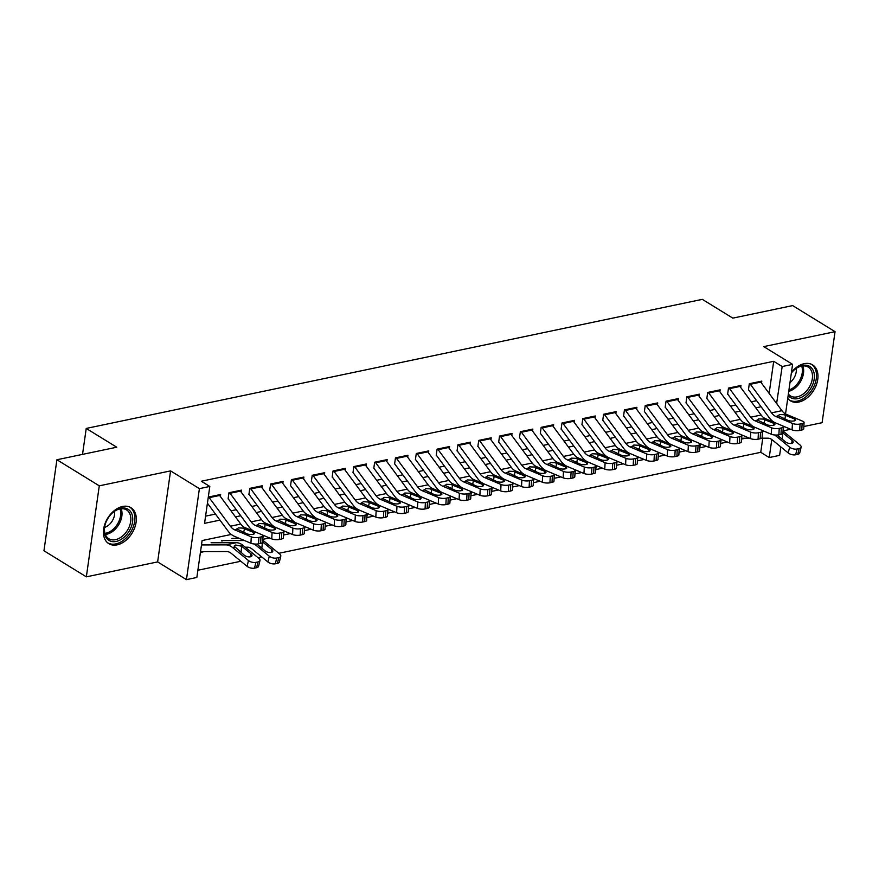 <?xml version="1.0" encoding="UTF-8"?>
<svg xmlns="http://www.w3.org/2000/svg" width="879" height="879" viewBox="0 0 879 879"><rect width="100%" height="100%" fill="white"/><g stroke="black" fill="none" stroke-linecap="round" stroke-linejoin="round"><path stroke-width="1.32" d="M117.138 544.859A21.118 14.306 121.6 0 0 134.674 527.807A21.118 14.306 121.6 0 0 130.938 507.688A21.118 14.306 121.6 0 0 122.599 506.48A21.118 14.306 121.6 0 0 105.062 523.532A21.118 14.306 121.6 0 0 108.798 543.651A21.118 14.306 121.6 0 0 117.138 544.859M787.738 398.374A21.118 14.306 121.6 0 0 790.452 400.835A21.118 14.306 121.6 0 0 798.78 402.044A21.118 14.306 121.6 0 0 816.327 384.991A21.118 14.306 121.6 0 0 812.581 364.873A21.118 14.306 121.6 0 0 804.241 363.664A21.118 14.306 121.6 0 0 791.452 372.322M231.298 534.443L202.104 540.563L196.852 577.459L186.447 579.646L199.401 488.636L209.806 486.45L204.554 523.346L219.948 520.126M157.627 561.912L170.57 470.891L99.283 485.834L56.904 459.75L43.95 550.759L86.34 576.844L157.627 561.912L186.447 579.646M783.123 430.853L790.671 429.282M803.867 426.513L822.096 422.689L835.05 331.68L763.763 346.612L792.583 364.356L785.529 413.943M780.838 446.906L779.629 455.366L769.224 457.541L771.795 439.522M278.808 553.298L760.753 452.322L769.224 457.541M197.874 570.251L240.868 561.252M257.997 557.66L261.678 556.89M99.283 485.834L86.34 576.844M56.904 459.75L116.742 447.213L86.23 428.436L702.31 299.354L732.822 318.132L792.66 305.595L835.05 331.68M220.365 496.47L220.64 494.492L208.29 497.074M241.176 492.108L241.461 490.13L228.969 492.745L228.09 498.898M261.986 487.746L262.272 485.768L249.779 488.383L248.911 494.536M282.807 483.384L283.082 481.406L270.6 484.021L269.721 490.174M303.618 479.022L303.892 477.044L291.41 479.659L290.531 485.812M324.428 474.66L324.714 472.682L312.221 475.297L311.342 481.45M345.238 470.298L345.524 468.32L333.031 470.946L332.163 477.088M366.06 465.936L366.334 463.969L353.852 466.584L352.973 472.726M386.87 461.585L387.156 459.607L374.663 462.222L373.784 468.364M407.68 457.223L407.966 455.245L395.473 457.86L394.605 464.013M428.502 452.861L428.776 450.883L416.294 453.498L415.415 459.651M449.312 448.499L449.598 446.521L437.105 449.136L436.226 455.289M470.122 444.137L470.408 442.159L457.915 444.774L457.047 450.927M490.943 439.775L491.218 437.797L478.736 440.412L477.857 446.565M511.754 435.413L512.028 433.435L499.547 436.061L498.668 442.203M532.564 431.051L532.85 429.084L520.357 431.699L519.489 437.841M553.374 426.7L553.66 424.722L541.167 427.337L540.299 433.479M574.196 422.338L574.47 420.36L561.989 422.975L561.11 429.128M595.006 417.975L595.292 415.998L582.799 418.613L581.92 424.766M615.816 413.613L616.102 411.636L603.609 414.251L602.741 420.404M636.638 409.251L636.912 407.274L624.431 409.889L623.552 416.042M657.448 404.889L657.734 402.912L645.241 405.527L644.362 411.68M678.258 400.527L678.544 398.55L666.051 401.165L665.183 407.318M699.08 396.165L699.354 394.188L686.873 396.814L685.994 402.956M719.89 391.803L720.165 389.837L707.683 392.452L706.804 398.594M740.7 387.452L740.986 385.474L728.493 388.089L727.625 394.242M741.447 439.071L745.436 438.236M720.637 443.434L727.405 442.016M699.827 447.785L706.584 446.367M679.006 452.147L685.774 450.729M658.195 456.509L664.963 455.091M637.385 460.871L644.142 459.453M616.564 465.233L623.332 463.815M595.753 469.595L602.522 468.177M574.943 473.957L581.711 472.539M554.122 478.319L560.89 476.901M533.311 482.681L540.08 481.252M512.501 487.032L519.269 485.615M491.691 491.394L498.448 489.977M470.869 495.756L477.638 494.339M450.059 500.118L456.827 498.701M429.249 504.48L436.006 503.063M408.427 508.842L415.196 507.425M387.617 513.204L394.385 511.787M366.807 517.566L373.575 516.149M345.985 521.917L352.754 520.5M325.175 526.279L331.943 524.862M304.365 530.641L311.133 529.224M283.554 535.003L290.312 533.586M262.733 539.365L269.501 537.948M760.753 452.322L762.763 438.192M742.008 435.039L741.458 438.885M721.198 439.401L720.648 443.236M700.376 443.763L699.827 447.598M679.566 448.114L679.017 451.96M658.756 452.476L658.206 456.322M637.934 456.838L637.396 460.684M617.124 461.2L616.575 465.046M596.314 465.562L595.764 469.408M575.492 469.924L574.954 473.77M554.682 474.286L554.133 478.121M533.872 478.648L533.322 482.483M513.061 483L512.512 486.845M492.24 487.362L491.691 491.207M471.43 491.724L470.88 495.569M450.619 496.086L450.07 499.931M429.798 500.448L429.26 504.293M408.988 504.81L408.438 508.655M388.177 509.172L387.628 513.006M367.356 513.534L366.818 517.368M346.546 517.885L345.996 521.73M325.735 522.247L325.186 526.092M304.925 526.609L304.376 530.455M284.104 530.971L283.554 534.817M263.293 535.333L262.744 539.179M221.969 541.936L221.849 542.739M200.412 552.419L204.28 551.616M769.136 393.385L773.696 361.313L201.324 481.231L209.806 486.45M205.576 516.138L215.465 514.072M230.979 510.82L236.275 509.71M251.79 506.458L257.097 505.348M272.6 502.096L277.907 500.986M293.421 497.734L298.717 496.624M314.232 493.372L319.538 492.262M335.042 489.01L340.349 487.9M355.863 484.659L361.159 483.538M376.673 480.297L381.98 479.187M397.484 475.935L402.791 474.825M418.305 471.573L423.601 470.463M439.115 467.21L444.411 466.101M459.926 462.848L465.233 461.739M480.736 458.486L486.043 457.377M501.557 454.124L506.853 453.015M522.368 449.773L527.675 448.653M543.178 445.411L548.485 444.302M563.999 441.049L569.295 439.939M584.81 436.687L590.117 435.577M605.62 432.325L610.927 431.215M626.441 427.963L631.737 426.853M647.252 423.601L652.559 422.491M668.062 419.239L673.369 418.129M688.872 414.888L694.179 413.767M709.694 410.526L714.99 409.416M730.504 406.164L735.811 405.054M751.314 401.802L756.621 400.692M761.511 383.09L761.796 381.112L749.304 383.727L748.436 389.88M86.23 428.436L82.527 454.377M170.57 470.891L199.401 488.636M773.696 361.313L782.178 366.532L792.583 364.356M772.454 421.074L771.608 421.25M751.644 425.436L750.798 425.612M730.823 429.787L729.988 429.963M710.012 434.149L709.177 434.325M689.202 438.511L688.356 438.687M668.392 442.873L667.546 443.049M647.57 447.235L646.735 447.411M626.76 451.597L625.914 451.773M605.95 455.959L605.104 456.135M585.128 460.321L584.293 460.497M564.318 464.672L563.472 464.848M543.508 469.034L542.662 469.21M522.686 473.396L521.851 473.572M501.876 477.758L501.041 477.934M481.066 482.121L480.22 482.296M460.255 486.483L459.409 486.658M439.434 490.845L438.599 491.02M418.624 495.207L417.778 495.382M397.813 499.558L396.967 499.733M376.992 503.92L376.157 504.096M356.182 508.282L355.336 508.458M335.371 512.644L334.525 512.82M314.55 517.006L313.715 517.182M293.74 521.368L292.905 521.544M272.929 525.73L272.083 525.906M252.108 530.092L251.273 530.268M783.76 426.37L783.068 431.182M776.607 403.494L782.178 366.532M235.451 516.874L240.758 515.764M256.272 512.512L261.568 511.402M277.083 508.15L282.39 507.04M297.893 503.788L303.2 502.678M318.714 499.426L324.01 498.316M339.525 495.064L344.832 493.954M360.335 490.713L365.642 489.592M381.156 486.351L386.452 485.241M401.967 481.989L407.263 480.879M422.777 477.627L428.084 476.517M443.587 473.265L448.894 472.155M464.409 468.903L469.705 467.793M485.219 464.541L490.526 463.431M506.029 460.178L511.336 459.069M526.851 455.827L532.147 454.707M547.661 451.465L552.968 450.356M568.471 447.103L573.778 445.994M589.293 442.741L594.589 441.632M610.103 438.379L615.399 437.27M630.913 434.017L636.22 432.907M651.724 429.655L657.031 428.545M672.545 425.293L677.841 424.183M693.355 420.942L698.662 419.821M714.166 416.58L719.472 415.47M734.987 412.218L740.283 411.108M755.797 407.856L761.104 406.746M776.256 403.011L776.926 403.428M760.247 381.431A9.471 5.867 78.2 0 1 760.774 382.09L781.914 410.669A13.537 8.372 -101.8 0 0 786.178 414.251L802.835 421.272A5.417 1.67 3 0 1 804.076 422.425A5.417 1.67 3 0 1 802.12 423.59L800.044 424.03L799.703 430.457L801.78 430.018L802.12 423.59M748.6 389.847L769.048 417.481A20.305 12.57 -101.8 0 0 775.069 422.7M782.266 425.744L792.089 429.875L792.429 423.447A5.417 1.67 3 0 0 800.044 424.03M749.842 383.618A9.471 5.867 78.2 0 1 750.369 384.277L771.509 412.855A13.537 8.372 -101.8 0 0 775.772 416.437L792.429 423.447M799.703 430.457A5.417 1.67 -177 0 1 792.089 429.875M804.076 422.425L803.736 428.853A5.417 1.67 -177 0 1 801.78 430.018M775.772 416.437L778.014 415.965L779.486 414.514L783.936 414.723L794.748 419.041A4.329 1.34 -177 0 1 795.737 419.964A4.329 1.34 -177 0 1 794.176 420.909A4.329 1.34 -177 0 1 788.089 420.437L777.915 415.547M741.568 438.083A9.471 5.867 -101.8 0 0 742.689 438.236L749.578 438.225M761.654 438.203L767.905 438.181A13.537 8.372 78.2 0 1 772.41 439.994L788.221 452.96L789.628 447.191A5.417 2.593 13.6 0 0 797.066 449.004L795.66 454.773A5.417 2.593 -166.4 0 1 788.221 452.96M774.751 434.995L789.628 447.191M762.434 431.512L764.796 431.512M783.035 431.16A20.305 12.57 78.2 0 1 784.222 432.039L800.033 445.005A5.417 2.593 13.6 0 1 801.132 447.158L799.736 452.927A5.417 2.593 -166.4 0 1 797.747 454.344L795.66 454.773M797.747 454.344L799.143 448.565L797.066 449.004M799.143 448.565A5.417 2.593 13.6 0 0 801.132 447.158M791.572 443.412L792.265 440.566L782.947 432.918M792.265 440.566A4.329 2.077 -166.4 0 1 793.144 442.28A4.329 2.077 -166.4 0 1 791.55 443.412A4.329 2.077 -166.4 0 1 785.606 441.961L777.157 435.039M791.353 373.037A18.272 12.383 -58.4 0 1 794.155 370.004A18.272 12.383 -58.4 0 1 802.527 365.422A18.272 12.383 -58.4 0 1 814.207 379.08A18.272 12.383 -58.4 0 1 797.791 398.626A18.272 12.383 -58.4 0 1 788.166 395.363M788.364 394.045A16.921 11.471 121.6 0 0 790.441 395.913A16.921 11.471 121.6 0 0 797.121 396.868A16.921 11.471 121.6 0 0 811.174 383.211A16.921 11.471 121.6 0 0 808.175 367.092A16.921 11.471 121.6 0 0 801.505 366.125A16.921 11.471 121.6 0 0 793.946 370.191M789.99 382.574A12.042 8.164 121.6 0 0 796.198 368.444M789.166 399.89L789.144 399.879A20.986 14.218 121.6 0 0 789.166 399.89A20.986 14.218 121.6 0 0 797.451 401.088A20.986 14.218 121.6 0 0 814.877 384.145A20.986 14.218 121.6 0 0 811.152 364.148A20.986 14.218 121.6 0 0 811.13 364.137L811.13 364.137M131.861 513.984A18.272 12.383 -58.4 0 1 123.489 537.739A18.272 12.383 -58.4 0 1 105.161 535.685A18.272 12.383 -58.4 0 1 105.073 524.895A18.272 12.383 -58.4 0 1 112.512 512.809A18.272 12.383 -58.4 0 1 131.861 513.984M105.15 524.62A16.921 11.471 121.6 0 0 105.304 534.355A16.921 11.471 121.6 0 0 108.798 538.717A16.921 11.471 121.6 0 0 125.06 533.553A16.921 11.471 121.6 0 0 130.026 514.27A16.921 11.471 121.6 0 0 126.532 509.897A16.921 11.471 121.6 0 0 112.303 513.006M104.612 527.411A12.042 8.164 121.6 0 0 114.545 511.259M107.513 542.706L107.491 542.684A20.986 14.218 121.6 0 0 107.513 542.706A20.986 14.218 121.6 0 0 127.686 536.289A20.986 14.218 121.6 0 0 133.839 512.38A20.986 14.218 121.6 0 0 129.51 506.963A20.986 14.218 121.6 0 0 129.488 506.952L129.488 506.952M739.437 385.793A9.471 5.867 78.2 0 1 739.964 386.452L761.104 415.031A13.537 8.372 -101.8 0 0 765.356 418.613L782.024 425.623A5.417 1.67 3 0 1 783.266 426.787A5.417 1.67 3 0 1 781.31 427.952L779.223 428.392L778.893 434.819L780.97 434.38L781.31 427.952M727.779 394.199L748.227 421.843A20.305 12.57 -101.8 0 0 754.259 427.062M761.456 430.106L771.279 434.237L771.608 427.809A5.417 1.67 3 0 0 779.223 428.392M729.032 387.98A9.471 5.867 78.2 0 1 729.559 388.628L750.699 417.206A13.537 8.372 -101.8 0 0 754.951 420.799L771.608 427.809M778.893 434.819A5.417 1.67 -177 0 1 771.279 434.237M783.266 426.787L782.925 433.215A5.417 1.67 -177 0 1 780.97 434.38M754.951 420.799L757.193 420.327L758.665 418.876L763.115 419.085L773.938 423.403A4.329 1.34 -177 0 1 774.926 424.326A4.329 1.34 -177 0 1 773.366 425.26A4.329 1.34 -177 0 1 767.268 424.799L757.105 419.909M718.626 390.155A9.471 5.867 78.2 0 1 719.154 390.814L740.294 419.393A13.537 8.372 -101.8 0 0 744.546 422.975L761.203 429.985A5.417 1.67 3 0 1 762.456 431.149A5.417 1.67 3 0 1 760.5 432.314L758.412 432.754L758.072 439.181L760.159 438.742L760.5 432.314M706.969 398.561L727.416 426.205A20.305 12.57 -101.8 0 0 733.449 431.424M740.645 434.468L750.457 438.599L750.798 432.171A5.417 1.67 3 0 0 758.412 432.754M708.221 392.342A9.471 5.867 78.2 0 1 708.749 392.99L729.889 421.568A13.537 8.372 -101.8 0 0 734.141 425.15L750.798 432.171M758.072 439.181A5.417 1.67 -177 0 1 750.457 438.599M762.456 431.149L762.115 437.577A5.417 1.67 -177 0 1 760.159 438.742M734.141 425.15L736.382 424.689L737.855 423.238L742.305 423.447L753.116 427.765A4.329 1.34 -177 0 1 754.116 428.688A4.329 1.34 -177 0 1 752.556 429.622A4.329 1.34 -177 0 1 746.458 429.161L736.283 424.271M697.805 394.517A9.471 5.867 78.2 0 1 698.344 395.176L719.472 423.755A13.537 8.372 -101.8 0 0 723.736 427.337L740.393 434.347A5.417 1.67 3 0 1 741.634 435.501A5.417 1.67 3 0 1 739.678 436.676L737.602 437.116L737.261 443.543L739.349 443.104L739.678 436.676M686.158 402.923L706.606 430.567A20.305 12.57 -101.8 0 0 712.627 435.786M719.835 438.819L729.647 442.961L729.988 436.533A5.417 1.67 3 0 0 737.602 437.116M687.4 396.693A9.471 5.867 78.2 0 1 687.927 397.352L709.067 425.93A13.537 8.372 -101.8 0 0 713.33 429.512L729.988 436.533M737.261 443.543A5.417 1.67 -177 0 1 729.647 442.961M741.634 435.501L741.305 441.928A5.417 1.67 -177 0 1 739.349 443.104M713.33 429.512L715.572 429.051L717.044 427.601L721.494 427.809L732.306 432.127A4.329 1.34 -177 0 1 733.306 433.05A4.329 1.34 -177 0 1 731.735 433.984A4.329 1.34 -177 0 1 725.647 433.523L715.473 428.633M676.995 398.879A9.471 5.867 78.2 0 1 677.522 399.538L698.662 428.117A13.537 8.372 -101.8 0 0 702.925 431.699L719.582 438.709A5.417 1.67 3 0 1 720.824 439.863A5.417 1.67 3 0 1 718.868 441.038L716.792 441.467L716.451 447.894L718.528 447.466L718.868 441.038M665.348 407.285L685.796 434.929A20.305 12.57 -101.8 0 0 691.817 440.148M699.014 443.181L708.837 447.323L709.177 440.895A5.417 1.67 3 0 0 716.792 441.467M666.59 401.055A9.471 5.867 78.2 0 1 667.117 401.714L688.257 430.292A13.537 8.372 -101.8 0 0 692.509 433.874L709.177 440.895M716.451 447.894A5.417 1.67 -177 0 1 708.837 447.323M720.824 439.863L720.483 446.29A5.417 1.67 -177 0 1 718.528 447.466M692.509 433.874L694.751 433.402L696.234 431.963L700.684 432.16L711.496 436.489A4.329 1.34 -177 0 1 712.484 437.412A4.329 1.34 -177 0 1 710.924 438.346A4.329 1.34 -177 0 1 704.837 437.885L694.663 432.995M656.184 403.241A9.471 5.867 78.2 0 1 656.712 403.89L677.852 432.468A13.537 8.372 -101.8 0 0 682.104 436.061L698.761 443.071A5.417 1.67 3 0 1 700.014 444.225A5.417 1.67 3 0 1 698.058 445.4L695.97 445.829L695.641 452.256L697.717 451.828L698.058 445.4M644.527 411.647L664.974 439.291A20.305 12.57 -101.8 0 0 671.007 444.51M678.203 447.543L688.026 451.674L688.356 445.246A5.417 1.67 3 0 0 695.97 445.829M645.779 405.417A9.471 5.867 78.2 0 1 646.307 406.076L667.447 434.655A13.537 8.372 -101.8 0 0 671.699 438.236L688.356 445.246M695.641 452.256A5.417 1.67 -177 0 1 688.026 451.674M700.014 444.225L699.673 450.652A5.417 1.67 -177 0 1 697.717 451.828M671.699 438.236L673.94 437.764L675.413 436.325L679.863 436.522L690.674 440.851A4.329 1.34 -177 0 1 691.674 441.774A4.329 1.34 -177 0 1 690.114 442.708A4.329 1.34 -177 0 1 684.016 442.247L673.841 437.357M635.363 407.603A9.471 5.867 78.2 0 1 635.902 408.252L657.031 436.83A13.537 8.372 -101.8 0 0 661.294 440.423L677.951 447.433A5.417 1.67 3 0 1 679.192 448.587A5.417 1.67 3 0 1 677.237 449.751L675.16 450.191L674.819 456.619L676.907 456.19L677.237 449.751M623.716 416.009L644.164 443.653A20.305 12.57 -101.8 0 0 650.185 448.861M657.393 451.905L667.205 456.036L667.546 449.608A5.417 1.67 3 0 0 675.16 450.191M624.958 409.779A9.471 5.867 78.2 0 1 625.485 410.438L646.625 439.017A13.537 8.372 -101.8 0 0 650.889 442.598L667.546 449.608M674.819 456.619A5.417 1.67 -177 0 1 667.205 456.036M679.192 448.587L678.863 455.014A5.417 1.67 -177 0 1 676.907 456.19M650.889 442.598L653.13 442.126L654.602 440.687L659.052 440.884L669.864 445.203A4.329 1.34 -177 0 1 670.864 446.136A4.329 1.34 -177 0 1 669.293 447.07A4.329 1.34 -177 0 1 663.205 446.598L653.031 441.708M614.553 411.954A9.471 5.867 78.2 0 1 615.08 412.614L636.22 441.192A13.537 8.372 -101.8 0 0 640.483 444.774L657.14 451.795A5.417 1.67 3 0 1 658.382 452.949A5.417 1.67 3 0 1 656.426 454.113L654.35 454.553L654.009 460.981L656.086 460.541L656.426 454.113M602.906 420.371L623.354 448.015A20.305 12.57 -101.8 0 0 629.375 453.223M636.572 456.267L646.395 460.398L646.735 453.971A5.417 1.67 3 0 0 654.35 454.553M604.148 414.141A9.471 5.867 78.2 0 1 604.675 414.8L625.815 443.379A13.537 8.372 -101.8 0 0 630.078 446.961L646.735 453.971M654.009 460.981A5.417 1.67 -177 0 1 646.395 460.398M658.382 452.949L658.041 459.376A5.417 1.67 -177 0 1 656.086 460.541M630.078 446.961L632.32 446.488L633.792 445.038L638.242 445.246L649.054 449.565A4.329 1.34 -177 0 1 650.042 450.487A4.329 1.34 -177 0 1 648.482 451.432A4.329 1.34 -177 0 1 642.395 450.96L632.221 446.071M593.743 416.316A9.471 5.867 78.2 0 1 594.27 416.976L615.41 445.554A13.537 8.372 -101.8 0 0 619.662 449.136L636.319 456.157A5.417 1.67 3 0 1 637.572 457.311A5.417 1.67 3 0 1 635.616 458.475L633.528 458.915L633.199 465.343L635.275 464.903L635.616 458.475M582.085 424.733L602.533 452.377A20.305 12.57 -101.8 0 0 608.565 457.585M615.761 460.629L625.584 464.76L625.914 458.333A5.417 1.67 3 0 0 633.528 458.915M583.337 418.503A9.471 5.867 78.2 0 1 583.865 419.162L605.005 447.741A13.537 8.372 -101.8 0 0 609.257 451.323L625.914 458.333M633.199 465.343A5.417 1.67 -177 0 1 625.584 464.76M637.572 457.311L637.231 463.738A5.417 1.67 -177 0 1 635.275 464.903M609.257 451.323L611.498 450.85L612.971 449.4L617.421 449.608L628.232 453.927A4.329 1.34 -177 0 1 629.232 454.85A4.329 1.34 -177 0 1 627.672 455.794A4.329 1.34 -177 0 1 621.574 455.322L611.399 450.433M572.932 420.678A9.471 5.867 78.2 0 1 573.46 421.338L594.6 449.916A13.537 8.372 -101.8 0 0 598.852 453.498L615.509 460.508A5.417 1.67 3 0 1 616.75 461.673A5.417 1.67 3 0 1 614.795 462.837L612.718 463.277L612.377 469.705L614.465 469.265L614.795 462.837M561.274 429.084L581.722 456.728A20.305 12.57 -101.8 0 0 587.743 461.947M594.951 464.991L604.763 469.122L605.104 462.695A5.417 1.67 3 0 0 612.718 463.277M562.516 422.865A9.471 5.867 78.2 0 1 563.054 423.513L584.183 452.092A13.537 8.372 -101.8 0 0 588.447 455.685L605.104 462.695M612.377 469.705A5.417 1.67 -177 0 1 604.763 469.122M616.75 461.673L616.421 468.1A5.417 1.67 -177 0 1 614.465 469.265M588.447 455.685L590.688 455.212L592.16 453.762L596.61 453.971L607.422 458.289A4.329 1.34 -177 0 1 608.422 459.212A4.329 1.34 -177 0 1 606.851 460.146A4.329 1.34 -177 0 1 600.764 459.684L590.589 454.795M552.111 425.04A9.471 5.867 78.2 0 1 552.638 425.7L573.778 454.278A13.537 8.372 -101.8 0 0 578.041 457.86L594.698 464.87A5.417 1.67 3 0 1 595.94 466.035A5.417 1.67 3 0 1 593.984 467.199L591.908 467.639L591.567 474.067L593.644 473.627L593.984 467.199M540.464 433.446L560.912 461.09A20.305 12.57 -101.8 0 0 566.933 466.309M574.13 469.353L583.953 473.484L584.293 467.057A5.417 1.67 3 0 0 591.908 467.639M541.706 427.227A9.471 5.867 78.2 0 1 542.233 427.875L563.373 456.454A13.537 8.372 -101.8 0 0 567.636 460.036L584.293 467.057M591.567 474.067A5.417 1.67 -177 0 1 583.953 473.484M595.94 466.035L595.599 472.462A5.417 1.67 -177 0 1 593.644 473.627M567.636 460.036L569.878 459.574L571.35 458.124L575.8 458.333L586.612 462.651A4.329 1.34 -177 0 1 587.601 463.574A4.329 1.34 -177 0 1 586.04 464.508A4.329 1.34 -177 0 1 579.953 464.046L569.779 459.157M531.301 429.402A9.471 5.867 78.2 0 1 531.828 430.062L552.968 458.64A13.537 8.372 -101.8 0 0 557.22 462.222L573.888 469.232A5.417 1.67 3 0 1 575.13 470.386A5.417 1.67 3 0 1 573.174 471.562L571.086 472.001L570.757 478.429L572.833 477.989L573.174 471.562M519.643 437.808L540.091 465.452A20.305 12.57 -101.8 0 0 546.123 470.672M553.32 473.704L563.142 477.846L563.472 471.419A5.417 1.67 3 0 0 571.086 472.001M520.895 431.578A9.471 5.867 78.2 0 1 521.423 432.237L542.563 460.816A13.537 8.372 -101.8 0 0 546.815 464.398L563.472 471.419M570.757 478.429A5.417 1.67 -177 0 1 563.142 477.846M575.13 470.386L574.789 476.814A5.417 1.67 -177 0 1 572.833 477.989M546.815 464.398L549.056 463.936L550.529 462.486L554.979 462.695L565.801 467.013A4.329 1.34 -177 0 1 566.79 467.936A4.329 1.34 -177 0 1 565.23 468.87A4.329 1.34 -177 0 1 559.132 468.408L548.968 463.519M510.49 433.765A9.471 5.867 78.2 0 1 511.018 434.424L532.158 463.002A13.537 8.372 -101.8 0 0 536.41 466.584L553.067 473.594A5.417 1.67 3 0 1 554.308 474.748A5.417 1.67 3 0 1 552.364 475.924L550.276 476.352L549.935 482.78L552.023 482.351L552.364 475.924M498.832 442.17L519.28 469.815A20.305 12.57 -101.8 0 0 525.312 475.034M532.509 478.066L542.321 482.208L542.662 475.781A5.417 1.67 3 0 0 550.276 476.352M500.085 435.94A9.471 5.867 78.2 0 1 500.612 436.599L521.752 465.178A13.537 8.372 -101.8 0 0 526.005 468.76L542.662 475.781M549.935 482.78A5.417 1.67 -177 0 1 542.321 482.208M554.308 474.748L553.979 481.176A5.417 1.67 -177 0 1 552.023 482.351M526.005 468.76L528.246 468.287L529.718 466.848L534.168 467.057L544.98 471.375A4.329 1.34 -177 0 1 545.98 472.298A4.329 1.34 -177 0 1 544.42 473.232A4.329 1.34 -177 0 1 538.322 472.77L528.147 467.881M489.669 438.127A9.471 5.867 78.2 0 1 490.196 438.775L511.336 467.364A13.537 8.372 -101.8 0 0 515.599 470.946L532.256 477.956A5.417 1.67 3 0 1 533.498 479.11A5.417 1.67 3 0 1 531.542 480.286L529.466 480.714L529.125 487.142L531.213 486.713L531.542 480.286M478.022 446.532L498.47 474.177A20.305 12.57 -101.8 0 0 504.491 479.396M511.688 482.428L521.511 486.559L521.851 480.132A5.417 1.67 3 0 0 529.466 480.714M479.264 440.302A9.471 5.867 78.2 0 1 479.791 440.961L500.931 469.54A13.537 8.372 -101.8 0 0 505.194 473.122L521.851 480.132M529.125 487.142A5.417 1.67 -177 0 1 521.511 486.559M533.498 479.11L533.168 485.538A5.417 1.67 -177 0 1 531.213 486.713M505.194 473.122L507.436 472.649L508.908 471.21L513.358 471.408L524.17 475.737A4.329 1.34 -177 0 1 525.17 476.66A4.329 1.34 -177 0 1 523.598 477.594A4.329 1.34 -177 0 1 517.511 477.132L507.337 472.243M468.859 442.489A9.471 5.867 78.2 0 1 469.386 443.137L490.526 471.715A13.537 8.372 -101.8 0 0 494.789 475.308L511.446 482.318A5.417 1.67 3 0 1 512.688 483.472A5.417 1.67 3 0 1 510.732 484.648L508.655 485.076L508.315 491.504L510.391 491.075L510.732 484.648M457.212 450.894L477.66 478.539A20.305 12.57 -101.8 0 0 483.681 483.747M490.878 486.79L500.7 490.921L501.03 484.494A5.417 1.67 3 0 0 508.655 485.076M458.453 444.664A9.471 5.867 78.2 0 1 458.981 445.323L480.121 473.902A13.537 8.372 -101.8 0 0 484.373 477.484L501.03 484.494M508.315 491.504A5.417 1.67 -177 0 1 500.7 490.921M512.688 483.472L512.347 489.9A5.417 1.67 -177 0 1 510.391 491.075M484.373 477.484L486.614 477.011L488.098 475.572L492.548 475.77L503.359 480.088A4.329 1.34 -177 0 1 504.348 481.022A4.329 1.34 -177 0 1 502.788 481.956A4.329 1.34 -177 0 1 496.69 481.483L486.526 476.594M448.048 446.851A9.471 5.867 78.2 0 1 448.576 447.499L469.716 476.077A13.537 8.372 -101.8 0 0 473.968 479.659L490.625 486.68A5.417 1.67 3 0 1 491.877 487.834A5.417 1.67 3 0 1 489.922 488.999L487.834 489.438L487.504 495.866L489.581 495.426L489.922 488.999M436.391 455.256L456.838 482.901A20.305 12.57 -101.8 0 0 462.87 488.109M470.067 491.152L479.89 495.284L480.22 488.856A5.417 1.67 3 0 0 487.834 489.438M437.643 449.026A9.471 5.867 78.2 0 1 438.171 449.685L459.31 478.264A13.537 8.372 -101.8 0 0 463.563 481.846L480.22 488.856M487.504 495.866A5.417 1.67 -177 0 1 479.89 495.284M491.877 487.834L491.537 494.262A5.417 1.67 -177 0 1 489.581 495.426M463.563 481.846L465.804 481.373L467.276 479.923L471.726 480.132L482.538 484.45A4.329 1.34 -177 0 1 483.538 485.384A4.329 1.34 -177 0 1 481.978 486.318A4.329 1.34 -177 0 1 475.88 485.845L465.705 480.956M427.227 451.202A9.471 5.867 78.2 0 1 427.765 451.861L448.894 480.439A13.537 8.372 -101.8 0 0 453.157 484.021L469.815 491.042A5.417 1.67 3 0 1 471.056 492.196A5.417 1.67 3 0 1 469.1 493.361L467.024 493.8L466.683 500.228L468.771 499.788L469.1 493.361M415.58 459.618L436.028 487.263A20.305 12.57 -101.8 0 0 442.049 492.471M449.257 495.514L459.069 499.646L459.409 493.218A5.417 1.67 3 0 0 467.024 493.8M416.822 453.388A9.471 5.867 78.2 0 1 417.349 454.047L438.489 482.626A13.537 8.372 -101.8 0 0 442.752 486.208L459.409 493.218M466.683 500.228A5.417 1.67 -177 0 1 459.069 499.646M471.056 492.196L470.726 498.624A5.417 1.67 -177 0 1 468.771 499.788M442.752 486.208L444.994 485.735L446.466 484.285L450.916 484.494L461.728 488.812A4.329 1.34 -177 0 1 462.728 489.735A4.329 1.34 -177 0 1 461.156 490.68A4.329 1.34 -177 0 1 455.069 490.207L444.895 485.318M406.417 455.564A9.471 5.867 78.2 0 1 406.944 456.223L428.084 484.801A13.537 8.372 -101.8 0 0 432.347 488.383L449.004 495.404A5.417 1.67 3 0 1 450.246 496.558A5.417 1.67 3 0 1 448.29 497.723L446.213 498.162L445.873 504.59L447.949 504.15L448.29 497.723M394.77 463.969L415.218 491.614A20.305 12.57 -101.8 0 0 421.239 496.833M428.436 499.876L438.258 504.008L438.599 497.58A5.417 1.67 3 0 0 446.213 498.162M396.011 457.75A9.471 5.867 78.2 0 1 396.539 458.398L417.679 486.977A13.537 8.372 -101.8 0 0 421.931 490.57L438.599 497.58M445.873 504.59A5.417 1.67 -177 0 1 438.258 504.008M450.246 496.558L449.905 502.986A5.417 1.67 -177 0 1 447.949 504.15M421.931 490.57L424.183 490.097L425.656 488.647L430.106 488.856L440.917 493.174A4.329 1.34 -177 0 1 441.906 494.097A4.329 1.34 -177 0 1 440.346 495.031A4.329 1.34 -177 0 1 434.259 494.569L424.085 489.68M385.606 459.926A9.471 5.867 78.2 0 1 386.134 460.585L407.274 489.163A13.537 8.372 -101.8 0 0 411.526 492.745L428.183 499.755A5.417 1.67 3 0 1 429.435 500.92A5.417 1.67 3 0 1 427.48 502.085L425.392 502.524L425.062 508.952L427.139 508.512L427.48 502.085M373.949 468.331L394.396 495.976A20.305 12.57 -101.8 0 0 400.428 501.195M407.625 504.238L417.448 508.37L417.778 501.942A5.417 1.67 3 0 0 425.392 502.524M375.201 462.112A9.471 5.867 78.2 0 1 375.729 462.761L396.868 491.339A13.537 8.372 -101.8 0 0 401.121 494.921L417.778 501.942M425.062 508.952A5.417 1.67 -177 0 1 417.448 508.37M429.435 500.92L429.095 507.348A5.417 1.67 -177 0 1 427.139 508.512M401.121 494.921L403.362 494.459L404.834 493.009L409.284 493.218L420.096 497.536A4.329 1.34 -177 0 1 421.096 498.459A4.329 1.34 -177 0 1 419.536 499.393A4.329 1.34 -177 0 1 413.438 498.931L403.263 494.042M364.796 464.288A9.471 5.867 78.2 0 1 365.323 464.947L386.463 493.526A13.537 8.372 -101.8 0 0 390.715 497.107L407.373 504.117A5.417 1.67 3 0 1 408.614 505.271A5.417 1.67 3 0 1 406.658 506.447L404.582 506.886L404.241 513.314L406.329 512.875L406.658 506.447M353.138 472.693L373.586 500.338A20.305 12.57 -101.8 0 0 379.607 505.557M386.815 508.589L396.627 512.732L396.967 506.304A5.417 1.67 3 0 0 404.582 506.886M354.38 466.463A9.471 5.867 78.2 0 1 354.918 467.123L376.047 495.701A13.537 8.372 -101.8 0 0 380.31 499.283L396.967 506.304M404.241 513.314A5.417 1.67 -177 0 1 396.627 512.732M408.614 505.271L408.285 511.699A5.417 1.67 -177 0 1 406.329 512.875M380.31 499.283L382.552 498.822L384.024 497.371L388.474 497.58L399.286 501.898A4.329 1.34 -177 0 1 400.286 502.821A4.329 1.34 -177 0 1 398.714 503.755A4.329 1.34 -177 0 1 392.627 503.293L382.453 498.404M343.975 468.65A9.471 5.867 78.2 0 1 344.502 469.309L365.642 497.888A13.537 8.372 -101.8 0 0 369.905 501.469L386.562 508.48A5.417 1.67 3 0 1 387.804 509.633A5.417 1.67 3 0 1 385.848 510.809L383.771 511.237L383.431 517.665L385.507 517.237L385.848 510.809M332.328 477.055L352.776 504.7A20.305 12.57 -101.8 0 0 358.797 509.919M365.994 512.951L375.816 517.094L376.157 510.666A5.417 1.67 3 0 0 383.771 511.237M333.57 470.825A9.471 5.867 78.2 0 1 334.097 471.485L355.237 500.063A13.537 8.372 -101.8 0 0 359.5 503.645L376.157 510.666M383.431 517.665A5.417 1.67 -177 0 1 375.816 517.094M387.804 509.633L387.463 516.061A5.417 1.67 -177 0 1 385.507 517.237M359.5 503.645L361.741 503.173L363.214 501.733L367.664 501.942L378.475 506.26A4.329 1.34 -177 0 1 379.464 507.183A4.329 1.34 -177 0 1 377.904 508.117A4.329 1.34 -177 0 1 371.817 507.655L361.643 502.766M323.164 473.012A9.471 5.867 78.2 0 1 323.692 473.671L344.832 502.25A13.537 8.372 -101.8 0 0 349.084 505.832L365.752 512.842A5.417 1.67 3 0 1 366.993 513.995A5.417 1.67 3 0 1 365.038 515.171L362.95 515.599L362.62 522.027L364.697 521.599L365.038 515.171M311.507 481.417L331.954 509.062A20.305 12.57 -101.8 0 0 337.986 514.281M345.183 517.313L355.006 521.445L355.336 515.017A5.417 1.67 3 0 0 362.95 515.599M312.759 475.187A9.471 5.867 78.2 0 1 313.287 475.847L334.427 504.425A13.537 8.372 -101.8 0 0 338.679 508.007L355.336 515.017M362.62 522.027A5.417 1.67 -177 0 1 355.006 521.445M366.993 513.995L366.653 520.423A5.417 1.67 -177 0 1 364.697 521.599M338.679 508.007L340.92 507.535L342.392 506.095L346.842 506.293L357.665 510.622A4.329 1.34 -177 0 1 358.654 511.545A4.329 1.34 -177 0 1 357.094 512.479A4.329 1.34 -177 0 1 350.996 512.017L340.832 507.128M302.354 477.374A9.471 5.867 78.2 0 1 302.881 478.022L324.021 506.601A13.537 8.372 -101.8 0 0 328.274 510.194L344.931 517.204A5.417 1.67 3 0 1 346.172 518.357A5.417 1.67 3 0 1 344.227 519.533L342.14 519.961L341.799 526.389L343.887 525.961L344.227 519.533M290.696 485.779L311.144 513.424A20.305 12.57 -101.8 0 0 317.176 518.643M324.373 521.676L334.185 525.807L334.525 519.379A5.417 1.67 3 0 0 342.14 519.961M291.938 479.549A9.471 5.867 78.2 0 1 292.476 480.209L313.616 508.787A13.537 8.372 -101.8 0 0 317.868 512.369L334.525 519.379M341.799 526.389A5.417 1.67 -177 0 1 334.185 525.807M346.172 518.357L345.843 524.785A5.417 1.67 -177 0 1 343.887 525.961M317.868 512.369L320.11 511.897L321.582 510.457L326.032 510.655L336.844 514.984A4.329 1.34 -177 0 1 337.844 515.907A4.329 1.34 -177 0 1 336.272 516.841A4.329 1.34 -177 0 1 330.185 516.38L320.011 511.479M281.533 481.736A9.471 5.867 78.2 0 1 282.06 482.384L303.2 510.963A13.537 8.372 -101.8 0 0 307.463 514.545L324.12 521.566A5.417 1.67 3 0 1 325.362 522.719A5.417 1.67 3 0 1 323.406 523.884L321.329 524.323L320.989 530.751L323.076 530.312L323.406 523.884M269.886 490.141L290.334 517.786A20.305 12.57 -101.8 0 0 296.355 522.994M303.552 526.038L313.374 530.169L313.715 523.741A5.417 1.67 3 0 0 321.329 524.323M271.128 483.911A9.471 5.867 78.2 0 1 271.655 484.571L292.795 513.149A13.537 8.372 -101.8 0 0 297.058 516.731L313.715 523.741M320.989 530.751A5.417 1.67 -177 0 1 313.374 530.169M325.362 522.719L325.021 529.147A5.417 1.67 -177 0 1 323.076 530.312M297.058 516.731L299.299 516.259L300.772 514.808L305.222 515.017L316.033 519.335A4.329 1.34 -177 0 1 317.033 520.269A4.329 1.34 -177 0 1 315.462 521.203A4.329 1.34 -177 0 1 309.375 520.731L299.201 515.841M260.722 486.087A9.471 5.867 78.2 0 1 261.25 486.746L282.39 515.325A13.537 8.372 -101.8 0 0 286.653 518.907L303.31 525.928A5.417 1.67 3 0 1 304.552 527.081A5.417 1.67 3 0 1 302.596 528.246L300.508 528.686L300.178 535.113L302.255 534.674L302.596 528.246M249.076 494.503L269.512 522.148A20.305 12.57 -101.8 0 0 275.545 527.356M282.741 530.4L292.564 534.531L292.894 528.103A5.417 1.67 3 0 0 300.508 528.686M250.317 488.274A9.471 5.867 78.2 0 1 250.845 488.933L271.985 517.511A13.537 8.372 -101.8 0 0 276.237 521.093L292.894 528.103M300.178 535.113A5.417 1.67 -177 0 1 292.564 534.531M304.552 527.081L304.211 533.509A5.417 1.67 -177 0 1 302.255 534.674M276.237 521.093L278.478 520.621L279.962 519.17L284.4 519.379L295.223 523.697A4.329 1.34 -177 0 1 296.212 524.62A4.329 1.34 -177 0 1 294.652 525.565A4.329 1.34 -177 0 1 288.554 525.093L278.39 520.203M239.912 490.449A9.471 5.867 78.2 0 1 240.439 491.108L261.579 519.687A13.537 8.372 -101.8 0 0 265.832 523.269L282.489 530.29A5.417 1.67 3 0 1 283.741 531.443A5.417 1.67 3 0 1 281.785 532.608L279.698 533.048L279.368 539.475L281.445 539.036L281.785 532.608M228.254 498.854L248.702 526.499A20.305 12.57 -101.8 0 0 254.734 531.718M261.931 534.762L271.743 538.893L272.083 532.465A5.417 1.67 3 0 0 279.698 533.048M229.507 492.636A9.471 5.867 78.2 0 1 230.034 493.284L251.174 521.862A13.537 8.372 -101.8 0 0 255.426 525.455L272.083 532.465M279.368 539.475A5.417 1.67 -177 0 1 271.743 538.893M283.741 531.443L283.401 537.871A5.417 1.67 -177 0 1 281.445 539.036M255.426 525.455L257.668 524.983L259.14 523.532L263.59 523.741L274.402 528.059A4.329 1.34 -177 0 1 275.402 528.982A4.329 1.34 -177 0 1 273.841 529.916A4.329 1.34 -177 0 1 267.743 529.455L257.569 524.565M245.241 547.21L247.559 547.199A13.537 8.372 78.2 0 1 252.075 549.012L267.886 561.978L269.282 556.209A5.417 2.593 13.6 0 0 276.72 558.022L275.325 563.791A5.417 2.593 -166.4 0 1 267.886 561.978M254.416 544.013L269.282 556.209M221.497 540.574L244.461 540.53M231.902 538.398L239.363 538.377M262.689 540.178A20.305 12.57 78.2 0 1 263.876 541.057L279.687 554.023A5.417 2.593 13.6 0 1 280.786 556.176L279.39 561.945A5.417 2.593 -166.4 0 1 277.401 563.362L275.325 563.791M277.401 563.362L278.808 557.583L276.72 558.022M278.808 557.583A5.417 2.593 13.6 0 0 280.786 556.176M271.226 552.419L271.919 549.584L262.601 541.936M271.919 549.584A4.329 2.077 -166.4 0 1 272.798 551.298A4.329 2.077 -166.4 0 1 271.215 552.43A4.329 2.077 -166.4 0 1 265.26 550.979L256.811 544.046M219.091 494.811A9.471 5.867 78.2 0 1 219.629 495.47L240.758 524.049A13.537 8.372 -101.8 0 0 245.021 527.631L261.678 534.641A5.417 1.67 3 0 1 262.92 535.805A5.417 1.67 3 0 1 260.964 536.97L258.887 537.41L258.547 543.837L260.634 543.398L260.964 536.97M207.444 503.217L227.892 530.861A20.305 12.57 -101.8 0 0 234.275 536.245L250.933 543.255L251.273 536.827A5.417 1.67 3 0 0 258.887 537.41M208.686 496.998A9.471 5.867 78.2 0 1 209.213 497.646L230.353 526.224A13.537 8.372 -101.8 0 0 234.616 529.806L251.273 536.827M258.547 543.837A5.417 1.67 -177 0 1 250.933 543.255M262.92 535.805L262.59 542.233A5.417 1.67 -177 0 1 260.634 543.398M234.616 529.806L236.858 529.345L238.33 527.894L242.78 528.103L253.591 532.421A4.329 1.34 -177 0 1 254.591 533.344A4.329 1.34 -177 0 1 253.02 534.278A4.329 1.34 -177 0 1 246.933 533.817L236.759 528.927M200.544 551.496A9.471 5.867 -101.8 0 0 201.533 551.616L226.749 551.562A13.537 8.372 78.2 0 1 231.265 553.374L247.076 566.34L248.471 560.56A5.417 2.593 13.6 0 0 255.91 562.384L254.514 568.153A5.417 2.593 -166.4 0 1 247.076 566.34M201.478 544.936L225.892 544.881A20.305 12.57 78.2 0 1 232.66 547.595L248.471 560.56M211.092 542.761L236.297 542.706A20.305 12.57 78.2 0 1 243.065 545.419L258.876 558.385A5.417 2.593 13.6 0 1 259.975 560.527L258.58 566.307A5.417 2.593 -166.4 0 1 256.591 567.713L254.514 568.153M250.416 556.781L251.108 553.946A4.329 2.077 -166.4 0 1 251.987 555.66A4.329 2.077 -166.4 0 1 250.394 556.792A4.329 2.077 -166.4 0 1 244.45 555.341L234.089 546.09L235.671 545.024L241.692 546.222L241.022 552.528M256.591 567.713L257.986 561.945L255.91 562.384M257.986 561.945A5.417 2.593 13.6 0 0 259.975 560.527M251.108 553.946L241.692 546.222M783.936 414.723L786.178 414.251M771.509 412.855L781.914 410.669M750.369 384.277L760.774 382.09M794.66 420.788L794.748 419.041M785.584 415.185L784.881 419.085M784.222 432.039L782.969 432.303M782.76 433.589L782.167 439.148M802.802 365.928A16.921 11.471 -58.4 0 1 788.749 391.331M788.935 390.034A16.36 11.086 121.6 0 0 801.692 366.093M121.159 508.743A16.921 11.471 -58.4 0 1 121.192 508.831A16.921 11.471 -58.4 0 1 118.566 524.939A16.921 11.471 -58.4 0 1 105.337 534.443M104.975 533.377A16.36 11.086 121.6 0 0 117.434 524.17A16.36 11.086 121.6 0 0 120.038 508.897M763.115 419.085L765.356 418.613M750.699 417.206L761.104 415.031M729.559 388.628L739.964 386.452M773.839 425.139L773.938 423.403M764.774 419.547L764.071 423.447M742.305 423.447L744.546 422.975M729.889 421.568L740.294 419.393M708.749 392.99L719.154 390.814M753.028 429.501L753.116 427.765M743.953 423.909L743.26 427.809M721.494 427.809L723.736 427.337M709.067 425.93L719.472 423.755M687.927 397.352L698.344 395.176M732.218 433.863L732.306 432.127M723.142 428.271L722.439 432.171M700.684 432.16L702.925 431.699M688.257 430.292L698.662 428.117M667.117 401.714L677.522 399.538M711.397 438.225L711.496 436.489M702.332 432.633L701.629 436.533M679.863 436.522L682.104 436.061M667.447 434.655L677.852 432.468M646.307 406.076L656.712 403.89M690.586 442.587L690.674 440.851M681.511 436.984L680.818 440.895M659.052 440.884L661.294 440.423M646.625 439.017L657.031 436.83M625.485 410.438L635.902 408.252M669.776 446.95L669.864 445.203M660.7 441.346L659.997 445.257M638.242 445.246L640.483 444.774M625.815 443.379L636.22 441.192M604.675 414.8L615.08 412.614M648.955 451.312L649.054 449.565M639.89 445.708L639.187 449.619M617.421 449.608L619.662 449.136M605.005 447.741L615.41 445.554M583.865 419.162L594.27 416.976M628.144 455.674L628.232 453.927M619.08 450.07L618.376 453.971M596.61 453.971L598.852 453.498M584.183 452.092L594.6 449.916M563.054 423.513L573.46 421.338M607.334 460.025L607.422 458.289M598.258 454.432L597.555 458.333M575.8 458.333L578.041 457.86M563.373 456.454L573.778 454.278M542.233 427.875L552.638 425.7M586.524 464.387L586.612 462.651M577.448 458.794L576.745 462.695M554.979 462.695L557.22 462.222M542.563 460.816L552.968 458.64M521.423 432.237L531.828 430.062M565.702 468.749L565.801 467.013M556.638 463.156L555.935 467.057M534.168 467.057L536.41 466.584M521.752 465.178L532.158 463.002M500.612 436.599L511.018 434.424M544.892 473.111L544.98 471.375M535.816 467.518L535.124 471.419M513.358 471.408L515.599 470.946M500.931 469.54L511.336 467.364M479.791 440.961L490.196 438.775M524.082 477.473L524.17 475.737M515.006 471.88L514.303 475.781M492.548 475.77L494.789 475.308M480.121 473.902L490.526 471.715M458.981 445.323L469.386 443.137M503.26 481.835L503.359 480.088M494.196 476.231L493.493 480.143M471.726 480.132L473.968 479.659M459.31 478.264L469.716 476.077M438.171 449.685L448.576 447.499M482.45 486.197L482.538 484.45M473.374 480.593L472.682 484.505M450.916 484.494L453.157 484.021M438.489 482.626L448.894 480.439M417.349 454.047L427.765 451.861M461.64 490.559L461.728 488.812M452.564 484.955L451.861 488.856M430.106 488.856L432.347 488.383M417.679 486.977L428.084 484.801M396.539 458.398L406.944 456.223M440.818 494.91L440.917 493.174M431.754 489.317L431.051 493.218M409.284 493.218L411.526 492.745M396.868 491.339L407.274 489.163M375.729 462.761L386.134 460.585M420.008 499.272L420.096 497.536M410.943 493.679L410.24 497.58M388.474 497.58L390.715 497.107M376.047 495.701L386.463 493.526M354.918 467.123L365.323 464.947M399.198 503.634L399.286 501.898M390.122 498.041L389.419 501.942M367.664 501.942L369.905 501.469M355.237 500.063L365.642 497.888M334.097 471.485L344.502 469.309M378.388 507.996L378.475 506.26M369.312 502.403L368.609 506.304M346.842 506.293L349.084 505.832M334.427 504.425L344.832 502.25M313.287 475.847L323.692 473.671M357.566 512.358L357.665 510.622M348.502 506.765L347.798 510.666M326.032 510.655L328.274 510.194M313.616 508.787L324.021 506.601M292.476 480.209L302.881 478.022M336.756 516.72L336.844 514.984M327.68 511.117L326.977 515.028M305.222 515.017L307.463 514.545M292.795 513.149L303.2 510.963M271.655 484.571L282.06 482.384M315.946 521.082L316.033 519.335M306.87 515.479L306.167 519.39M284.4 519.379L286.653 518.907M271.985 517.511L282.39 515.325M250.845 488.933L261.25 486.746M295.124 525.444L295.223 523.697M286.06 519.841L285.356 523.752M263.59 523.741L265.832 523.269M251.174 521.862L261.579 519.687M230.034 493.284L240.439 491.108M274.314 529.795L274.402 528.059M265.238 524.203L264.546 528.103M263.876 541.057L262.634 541.321M262.425 542.607L261.832 548.166M242.78 528.103L245.021 527.631M230.353 526.224L240.758 524.049M209.213 497.646L219.629 495.47M253.504 534.157L253.591 532.421M244.428 528.565L243.725 532.465M243.065 545.419L241.132 545.826M236.297 542.706L225.892 544.881M234.594 547.199L232.66 547.595"/></g></svg>
